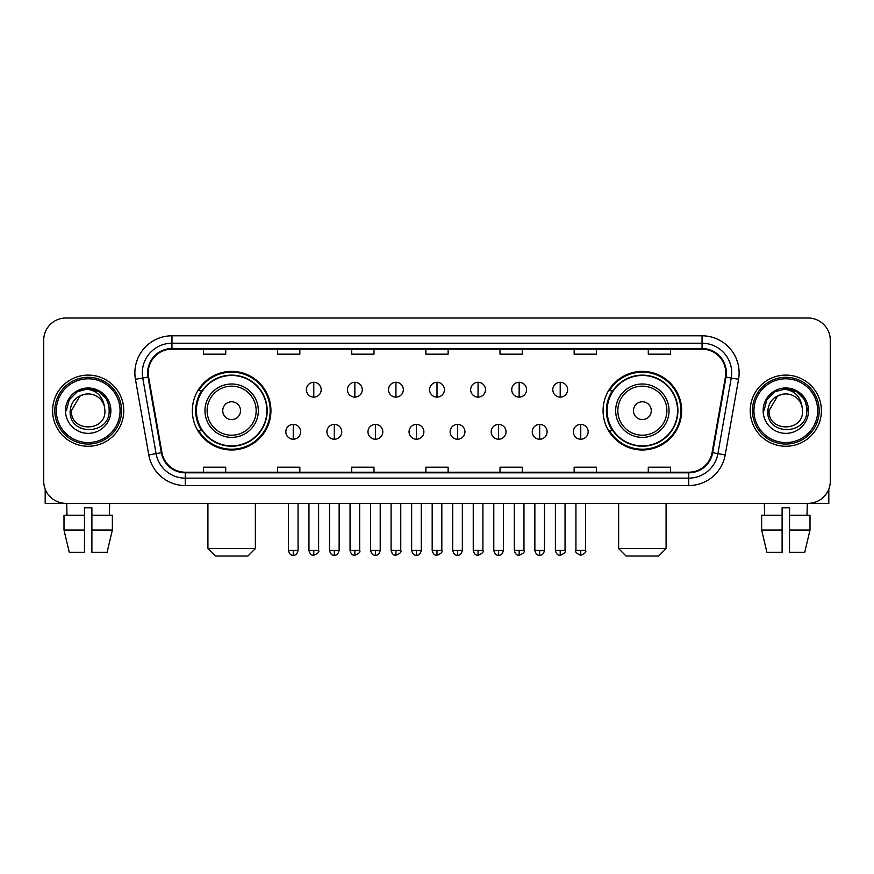 <?xml version="1.0" encoding="UTF-8"?>
<svg xmlns="http://www.w3.org/2000/svg" width="874" height="874" viewBox="0 0 874 874"><rect width="100%" height="100%" fill="white"/><g stroke="black" fill="none" stroke-linecap="round" stroke-linejoin="round"><path stroke-width="1.31" d="M603.071 410.682A39.297 39.297 0 0 0 642.357 449.979A39.297 39.297 0 0 0 681.654 410.682A39.297 39.297 0 0 0 642.357 371.384A39.297 39.297 0 0 0 603.071 410.682M192.346 410.682A39.297 39.297 0 0 0 231.643 449.979A39.297 39.297 0 0 0 270.929 410.682A39.297 39.297 0 0 0 231.643 371.384A39.297 39.297 0 0 0 192.346 410.682M201.774 430.696A35.954 35.954 0 0 1 201.774 390.667M612.488 430.696A35.954 35.954 0 0 1 612.488 390.667M43.7 340.248L43.7 481.115A22.243 22.243 0 0 0 65.943 503.358L808.057 503.358A22.243 22.243 0 0 0 830.3 481.115L830.3 340.248A22.243 22.243 0 0 0 808.057 318.005L65.943 318.005A22.243 22.243 0 0 0 43.7 340.248L43.7 481.115M52.593 410.682A35.583 35.583 0 0 0 88.187 446.264A35.583 35.583 0 0 0 123.769 410.682A35.583 35.583 0 0 0 88.187 375.099A35.583 35.583 0 0 0 52.593 410.682A35.583 35.583 0 0 0 88.187 446.264A35.583 35.583 0 0 0 123.769 410.682A35.583 35.583 0 0 0 88.187 375.099A35.583 35.583 0 0 0 52.593 410.682M750.231 410.682A35.583 35.583 0 0 0 785.813 446.264A35.583 35.583 0 0 0 821.407 410.682A35.583 35.583 0 0 0 785.813 375.099A35.583 35.583 0 0 0 750.231 410.682A35.583 35.583 0 0 0 785.813 446.264A35.583 35.583 0 0 0 821.407 410.682A35.583 35.583 0 0 0 785.813 375.099A35.583 35.583 0 0 0 750.231 410.682M148.23 372.87A23.729 23.729 0 0 1 171.96 349.152L702.041 349.152A23.729 23.729 0 0 1 725.409 376.989L712.07 452.612A23.729 23.729 0 0 1 688.712 472.211L185.288 472.211A23.729 23.729 0 0 1 161.93 452.612L148.591 376.989A23.729 23.729 0 0 1 148.23 372.87M147.64 372.87A24.319 24.319 0 0 0 148.012 377.098L161.34 452.71A24.319 24.319 0 0 0 185.288 472.812L688.712 472.812A24.319 24.319 0 0 0 712.66 452.71L725.988 377.098A24.319 24.319 0 0 0 702.041 348.551L171.96 348.551A24.319 24.319 0 0 0 147.64 372.87M135.448 379.305A37.069 37.069 0 0 1 171.96 335.802L702.041 335.802A37.069 37.069 0 0 1 738.552 379.305L725.212 454.928A37.069 37.069 0 0 1 688.712 485.562L185.288 485.562A37.069 37.069 0 0 1 148.788 454.928L135.448 379.305L142.757 378.016A29.65 29.65 0 0 1 171.96 343.22L702.041 343.22A29.65 29.65 0 0 1 731.243 378.016L717.915 453.639A29.65 29.65 0 0 1 688.712 478.144L185.288 478.144A29.65 29.65 0 0 1 156.085 453.639L142.757 378.016A29.65 29.65 0 0 1 142.298 372.87M808.057 318.005L65.943 318.005M65.943 503.358L808.057 503.358M830.3 481.115L830.3 340.248M712.66 452.71L717.915 453.639L731.243 378.016L738.552 379.305M425.878 349.152L425.878 354.167L448.122 354.167L448.122 349.152M351.741 349.152L351.741 354.167L373.985 354.167L373.985 349.152M277.604 349.152L277.604 354.167L299.848 354.167L299.848 349.152M203.467 349.152L203.467 354.167L225.71 354.167L225.71 349.152M500.015 349.152L500.015 354.167L522.259 354.167L522.259 349.152M574.152 349.152L574.152 354.167L596.396 354.167L596.396 349.152M648.289 349.152L648.289 354.167L670.533 354.167L670.533 349.152M448.122 472.211L448.122 467.197L425.878 467.197L425.878 472.211M373.985 472.211L373.985 467.197L351.741 467.197L351.741 472.211M299.848 472.211L299.848 467.197L277.604 467.197L277.604 472.211M225.71 472.211L225.71 467.197L203.467 467.197L203.467 472.211M522.259 472.211L522.259 467.197L500.015 467.197L500.015 472.211M596.396 472.211L596.396 467.197L574.152 467.197L574.152 472.211M670.533 472.211L670.533 467.197L648.289 467.197L648.289 472.211M45.186 489.101L45.186 503.358L131.187 503.358M63.999 515.212L63.999 530.037L69.264 552.281L63.999 530.037L63.999 515.212L84.472 515.212L84.472 507.805L91.89 507.805L91.89 515.212L112.364 515.212L112.364 530.037L107.098 552.281L112.364 530.037L91.89 530.037L91.89 515.212M109.687 503.358L109.359 515.212M84.472 515.212L84.472 552.281L69.264 552.281M63.999 530.037L84.472 530.037M107.098 552.281L91.89 552.281L91.89 530.037M66.686 503.358L67.003 515.212M120.066 410.682A31.879 31.879 0 0 0 88.187 378.803A31.879 31.879 0 0 0 56.307 410.682A31.879 31.879 0 0 0 88.187 442.561A31.879 31.879 0 0 0 120.066 410.682M121.541 410.682A33.365 33.365 0 0 0 88.187 377.317A33.365 33.365 0 0 0 54.822 410.682A33.365 33.365 0 0 0 88.187 444.047A33.365 33.365 0 0 0 121.541 410.682M104.935 410.682C105.962 432.291 70.401 432.291 71.428 410.682L79.807 396.173L84.024 394.447C75.721 396.709 71.111 402.116 70.182 410.682C68.401 436.17 109.906 435.514 109.152 410.682C109.283 403.646 106.672 397.834 101.329 393.224C96.468 389.673 91.06 388.285 85.106 389.05C96.064 389.913 102.466 395.638 104.334 406.224L104.935 410.682C105.962 432.291 70.401 432.291 71.428 410.682L79.807 396.173L84.024 394.447L79.807 396.173L71.428 410.682L79.807 396.173L84.024 394.447L79.807 396.173L71.428 410.682L79.807 396.173L84.024 394.447L79.807 396.173L71.428 410.682L79.807 396.173L84.024 394.447L79.807 396.173L71.428 410.682C70.401 432.291 105.962 432.291 104.935 410.682C105.962 432.291 70.401 432.291 71.428 410.682C70.401 432.291 105.962 432.291 104.935 410.682C105.962 432.291 70.401 432.291 71.428 410.682C70.401 432.291 105.962 432.291 104.935 410.682L104.334 406.224A16.759 16.759 0 0 0 84.024 394.447M65.495 410.682A22.691 22.691 0 0 0 88.187 433.362A22.691 22.691 0 0 0 110.867 410.682A22.691 22.691 0 0 0 88.187 387.99A22.691 22.691 0 0 0 65.495 410.682M85.106 389.05L77.262 391.76L69.254 399.757L66.337 410.682L69.254 399.757L77.262 391.76L88.187 388.832L99.112 391.76L107.109 399.757L110.037 410.682L107.109 399.757L99.112 391.76L88.187 388.832L77.262 391.76L69.254 399.757L66.337 410.682L69.254 399.757L77.262 391.76L88.187 388.832L99.112 391.76L107.109 399.757L110.037 410.682L107.109 399.757L99.112 391.76L88.187 388.832L77.262 391.76L69.254 399.757L66.337 410.682L69.254 399.757L77.262 391.76L88.187 388.832L99.112 391.76L107.109 399.757L110.037 410.682M247.954 555.995L215.332 555.995L207.914 548.577L255.361 548.577L247.954 555.995M240.536 410.682A8.893 8.893 0 0 0 231.643 401.789A8.893 8.893 0 0 0 222.739 410.682A8.893 8.893 0 0 0 231.643 419.575A8.893 8.893 0 0 0 240.536 410.682M258.333 410.682A26.69 26.69 0 0 0 231.643 383.992A26.69 26.69 0 0 0 204.953 410.682A26.69 26.69 0 0 0 231.643 437.371A26.69 26.69 0 0 0 258.333 410.682A26.69 26.69 0 0 1 231.643 437.371A26.69 26.69 0 0 1 204.953 410.682M266.854 410.682A35.211 35.211 0 0 0 231.643 375.47A35.211 35.211 0 0 0 196.421 410.682A35.211 35.211 0 0 0 231.643 445.893A35.211 35.211 0 0 0 266.854 410.682M270.186 410.682A38.554 38.554 0 0 1 198.693 430.696L202.265 430.696A35.55 35.55 0 0 0 255.153 437.339A35.55 35.55 0 0 0 255.153 384.025A35.55 35.55 0 0 0 202.265 390.667L198.693 390.667A38.554 38.554 0 0 1 270.186 410.682M658.668 555.995L626.046 555.995L618.639 548.577L666.086 548.577L658.668 555.995M651.261 410.682A8.893 8.893 0 0 0 642.357 401.789A8.893 8.893 0 0 0 633.464 410.682A8.893 8.893 0 0 0 642.357 419.575A8.893 8.893 0 0 0 651.261 410.682M669.047 410.682A26.69 26.69 0 0 0 642.357 383.992A26.69 26.69 0 0 0 615.667 410.682A26.69 26.69 0 0 0 642.357 437.371A26.69 26.69 0 0 0 669.047 410.682A26.69 26.69 0 0 1 642.357 437.371A26.69 26.69 0 0 1 615.667 410.682M677.579 410.682A35.211 35.211 0 0 0 642.357 375.47A35.211 35.211 0 0 0 607.146 410.682A35.211 35.211 0 0 0 642.357 445.893A35.211 35.211 0 0 0 677.579 410.682M680.912 410.682A38.554 38.554 0 0 1 609.418 430.696L612.991 430.696A35.55 35.55 0 0 0 665.879 437.339A35.55 35.55 0 0 0 665.879 384.025A35.55 35.55 0 0 0 612.991 390.667L609.418 390.667A38.554 38.554 0 0 1 680.912 410.682M313.788 382.288A7.418 7.418 0 0 0 306.37 389.695A7.418 7.418 0 0 0 313.788 397.113A7.418 7.418 0 0 0 321.195 389.695A7.418 7.418 0 0 0 313.788 382.288L313.788 397.113A7.418 7.418 0 0 0 321.195 389.695A7.418 7.418 0 0 0 313.788 382.288M354.855 382.288A7.418 7.418 0 0 0 347.437 389.695A7.418 7.418 0 0 0 354.855 397.113A7.418 7.418 0 0 0 362.273 389.695A7.418 7.418 0 0 0 354.855 382.288L354.855 397.113A7.418 7.418 0 0 0 362.273 389.695A7.418 7.418 0 0 0 354.855 382.288M395.933 382.288A7.418 7.418 0 0 0 388.515 389.695A7.418 7.418 0 0 0 395.933 397.113A7.418 7.418 0 0 0 403.34 389.695A7.418 7.418 0 0 0 395.933 382.288L395.933 397.113A7.418 7.418 0 0 0 403.34 389.695A7.418 7.418 0 0 0 395.933 382.288M437 382.288A7.418 7.418 0 0 0 429.582 389.695A7.418 7.418 0 0 0 437 397.113A7.418 7.418 0 0 0 444.418 389.695A7.418 7.418 0 0 0 437 382.288L437 397.113A7.418 7.418 0 0 0 444.418 389.695A7.418 7.418 0 0 0 437 382.288M478.067 382.288A7.418 7.418 0 0 0 470.66 389.695A7.418 7.418 0 0 0 478.067 397.113A7.418 7.418 0 0 0 485.485 389.695A7.418 7.418 0 0 0 478.067 382.288L478.067 397.113A7.418 7.418 0 0 0 485.485 389.695A7.418 7.418 0 0 0 478.067 382.288M519.145 382.288A7.418 7.418 0 0 0 511.727 389.695A7.418 7.418 0 0 0 519.145 397.113A7.418 7.418 0 0 0 526.563 389.695A7.418 7.418 0 0 0 519.145 382.288L519.145 397.113A7.418 7.418 0 0 0 526.563 389.695A7.418 7.418 0 0 0 519.145 382.288M560.212 382.288A7.418 7.418 0 0 0 552.805 389.695A7.418 7.418 0 0 0 560.212 397.113A7.418 7.418 0 0 0 567.63 389.695A7.418 7.418 0 0 0 560.212 382.288L560.212 397.113A7.418 7.418 0 0 0 567.63 389.695A7.418 7.418 0 0 0 560.212 382.288M293.249 424.393A7.418 7.418 0 0 0 285.831 431.811A7.418 7.418 0 0 0 293.249 439.229A7.418 7.418 0 0 0 300.656 431.811A7.418 7.418 0 0 0 293.249 424.393L293.249 439.229A7.418 7.418 0 0 0 300.656 431.811A7.418 7.418 0 0 0 293.249 424.393M334.316 424.393A7.418 7.418 0 0 0 326.909 431.811A7.418 7.418 0 0 0 334.316 439.229A7.418 7.418 0 0 0 341.734 431.811A7.418 7.418 0 0 0 334.316 424.393L334.316 439.229A7.418 7.418 0 0 0 341.734 431.811A7.418 7.418 0 0 0 334.316 424.393M375.394 424.393A7.418 7.418 0 0 0 367.976 431.811A7.418 7.418 0 0 0 375.394 439.229A7.418 7.418 0 0 0 382.801 431.811A7.418 7.418 0 0 0 375.394 424.393L375.394 439.229A7.418 7.418 0 0 0 382.801 431.811A7.418 7.418 0 0 0 375.394 424.393M416.461 424.393A7.418 7.418 0 0 0 409.054 431.811A7.418 7.418 0 0 0 416.461 439.229A7.418 7.418 0 0 0 423.879 431.811A7.418 7.418 0 0 0 416.461 424.393L416.461 439.229A7.418 7.418 0 0 0 423.879 431.811A7.418 7.418 0 0 0 416.461 424.393M457.539 424.393A7.418 7.418 0 0 0 450.121 431.811A7.418 7.418 0 0 0 457.539 439.229A7.418 7.418 0 0 0 464.946 431.811A7.418 7.418 0 0 0 457.539 424.393L457.539 439.229A7.418 7.418 0 0 0 464.946 431.811A7.418 7.418 0 0 0 457.539 424.393M498.606 424.393A7.418 7.418 0 0 0 491.199 431.811A7.418 7.418 0 0 0 498.606 439.229A7.418 7.418 0 0 0 506.024 431.811A7.418 7.418 0 0 0 498.606 424.393L498.606 439.229A7.418 7.418 0 0 0 506.024 431.811A7.418 7.418 0 0 0 498.606 424.393M539.684 424.393A7.418 7.418 0 0 0 532.266 431.811A7.418 7.418 0 0 0 539.684 439.229A7.418 7.418 0 0 0 547.091 431.811A7.418 7.418 0 0 0 539.684 424.393L539.684 439.229A7.418 7.418 0 0 0 547.091 431.811A7.418 7.418 0 0 0 539.684 424.393M580.751 424.393A7.418 7.418 0 0 0 573.344 431.811A7.418 7.418 0 0 0 580.751 439.229A7.418 7.418 0 0 0 588.169 431.811A7.418 7.418 0 0 0 580.751 424.393L580.751 439.229A7.418 7.418 0 0 0 588.169 431.811A7.418 7.418 0 0 0 580.751 424.393M828.814 489.101L828.814 503.358L742.813 503.358M782.11 515.212L782.11 530.037L761.636 530.037L766.902 552.281L761.636 530.037L761.636 515.212L782.11 515.212L782.11 507.805L789.528 507.805L789.528 515.212L810.001 515.212L810.001 530.037L804.736 552.281L810.001 530.037L789.528 530.037L789.528 515.212M807.314 503.358L806.997 515.212M782.11 530.037L782.11 552.281L766.902 552.281M804.736 552.281L789.528 552.281L789.528 530.037M764.313 503.358L764.641 515.212M817.693 410.682A31.879 31.879 0 0 0 785.813 378.803A31.879 31.879 0 0 0 753.934 410.682A31.879 31.879 0 0 0 785.813 442.561A31.879 31.879 0 0 0 817.693 410.682M819.178 410.682A33.365 33.365 0 0 0 785.813 377.317A33.365 33.365 0 0 0 752.459 410.682A33.365 33.365 0 0 0 785.813 444.047A33.365 33.365 0 0 0 819.178 410.682M802.572 410.682C803.599 432.291 768.038 432.291 769.065 410.682L777.445 396.173L781.662 394.447C773.359 396.709 768.749 402.116 767.82 410.682C766.028 436.17 807.543 435.514 806.789 410.682C806.921 403.646 804.309 397.834 798.967 393.224C794.095 389.673 788.687 388.285 782.733 389.05C793.69 389.913 800.103 395.638 801.971 406.224L802.572 410.682C803.599 432.291 768.038 432.291 769.065 410.682L777.445 396.173L781.662 394.447L777.445 396.173L769.065 410.682L777.445 396.173L781.662 394.447L777.445 396.173L769.065 410.682L777.445 396.173L781.662 394.447L777.445 396.173L769.065 410.682L777.445 396.173L781.662 394.447A16.759 16.759 0 0 1 801.971 406.224L802.572 410.682C803.599 432.291 768.038 432.291 769.065 410.682C768.038 432.291 803.599 432.291 802.572 410.682L801.971 406.224M763.133 410.682A22.691 22.691 0 0 0 785.813 433.362A22.691 22.691 0 0 0 808.505 410.682A22.691 22.691 0 0 0 785.813 387.99A22.691 22.691 0 0 0 763.133 410.682M763.963 410.682L766.891 399.757L774.888 391.76L785.813 388.832L796.738 391.76L804.746 399.757L807.663 410.682L804.746 399.757L796.738 391.76L785.813 388.832L774.888 391.76L766.891 399.757L763.963 410.682L766.891 399.757L774.888 391.76L785.813 388.832L796.738 391.76L804.746 399.757L807.663 410.682L804.746 399.757L796.738 391.76L785.813 388.832L774.888 391.76L766.891 399.757L763.963 410.682L766.891 399.757L774.888 391.76L785.813 388.832L796.738 391.76L804.746 399.757L807.663 410.682L804.746 399.757L796.738 391.76L785.813 388.832L774.888 391.76L766.891 399.757L763.963 410.682L766.891 399.757L774.888 391.76L785.813 388.832L796.738 391.76L804.746 399.757L807.663 410.682L804.746 399.757L796.738 391.76L785.813 388.832L774.888 391.76L766.891 399.757L763.963 410.682L766.891 399.757L774.888 391.76L785.813 388.832L796.738 391.76L804.746 399.757L807.663 410.682L804.746 399.757L796.738 391.76L785.813 388.832L774.888 391.76L766.891 399.757L763.963 410.682L766.891 399.757L774.888 391.76L785.813 388.832L796.738 391.76L804.746 399.757L807.663 410.682L804.746 399.757L796.738 391.76L785.813 388.832L774.888 391.76L766.891 399.757L763.963 410.682L766.891 399.757L774.888 391.76L785.813 388.832L796.738 391.76L804.746 399.757L807.663 410.682M702.041 335.802L702.041 348.551M142.757 378.016L148.012 377.098M185.288 485.562L185.288 472.812M688.712 472.812L688.712 485.562M148.788 454.928L161.34 452.71M725.988 377.098L731.243 378.016M171.96 335.802L171.96 348.551M717.915 453.639L725.212 454.928M256.158 410.682A24.516 24.516 0 0 0 231.643 386.166A24.516 24.516 0 0 0 207.116 410.682A24.516 24.516 0 0 0 231.643 435.197A24.516 24.516 0 0 0 256.158 410.682M666.884 410.682A24.516 24.516 0 0 0 642.357 386.166A24.516 24.516 0 0 0 617.842 410.682A24.516 24.516 0 0 0 642.357 435.197A24.516 24.516 0 0 0 666.884 410.682M313.788 550.434L308.959 550.434C309.8 553.865 311.417 555.471 313.788 555.252L313.788 550.434L318.606 550.434L318.606 503.358M354.855 550.434L350.037 550.434C350.878 553.865 352.484 555.471 354.855 555.252L354.855 550.434L359.673 550.434L359.673 503.358M395.933 550.434L391.104 550.434C391.945 553.865 393.551 555.471 395.933 555.252L395.933 550.434L400.751 550.434L400.751 503.358M437 550.434L432.182 550.434C433.023 553.865 434.629 555.471 437 555.252L437 550.434L441.818 550.434L441.818 503.358M478.067 550.434L473.249 550.434C474.09 553.865 475.696 555.471 478.067 555.252L478.067 550.434L482.896 550.434L482.896 503.358M519.145 550.434L514.327 550.434C515.168 553.865 516.774 555.471 519.145 555.252L519.145 550.434L523.963 550.434L523.963 503.358M560.212 550.434L555.394 550.434C556.235 553.865 557.841 555.471 560.212 555.252L560.212 550.434L565.041 550.434L565.041 503.358M293.249 550.434L288.431 550.434C289.272 553.865 290.878 555.471 293.249 555.252L293.249 550.434L298.067 550.434L298.067 503.358M334.316 550.434L329.498 550.434C330.339 553.865 331.945 555.471 334.316 555.252L334.316 550.434L339.134 550.434L339.134 503.358M375.394 550.434L370.576 550.434C371.417 553.865 373.023 555.471 375.394 555.252L375.394 550.434L380.212 550.434L380.212 503.358M416.461 550.434L411.643 550.434C412.484 553.865 414.09 555.471 416.461 555.252L416.461 550.434L421.279 550.434L421.279 503.358M457.539 550.434L452.721 550.434C453.562 553.865 455.168 555.471 457.539 555.252L457.539 550.434L462.357 550.434L462.357 503.358M498.606 550.434L493.788 550.434C494.629 553.865 496.235 555.471 498.606 555.252L498.606 550.434L503.424 550.434L503.424 503.358M539.684 550.434L534.866 550.434C535.707 553.865 537.313 555.471 539.684 555.252L539.684 550.434L544.502 550.434L544.502 503.358M580.751 550.434L575.933 550.434C574.961 551.975 576.567 553.581 580.751 555.252L580.751 550.434L585.569 550.434L585.569 503.358M255.361 503.358L255.361 548.577M207.914 503.358L207.914 548.577M666.086 503.358L666.086 548.577M618.639 503.358L618.639 548.577M308.959 550.434L308.959 503.358M318.606 550.434C319.578 551.975 317.972 553.581 313.788 555.252M350.037 550.434L350.037 503.358M359.673 550.434C360.656 551.975 359.05 553.581 354.855 555.252M391.104 550.434L391.104 503.358M400.751 550.434C401.723 551.975 400.117 553.581 395.933 555.252M432.182 550.434L432.182 503.358M441.818 550.434C442.801 551.975 441.195 553.581 437 555.252M473.249 550.434L473.249 503.358M482.896 550.434C483.868 551.975 482.262 553.581 478.067 555.252M514.327 550.434L514.327 503.358M523.963 550.434C524.946 551.975 523.34 553.581 519.145 555.252M555.394 550.434L555.394 503.358M565.041 550.434C566.013 551.975 564.407 553.581 560.212 555.252M288.431 550.434L288.431 503.358M298.067 550.434C297.226 553.865 295.62 555.471 293.249 555.252M329.498 550.434L329.498 503.358M339.134 550.434C338.293 553.865 336.687 555.471 334.316 555.252M370.576 550.434L370.576 503.358M380.212 550.434C379.371 553.865 377.765 555.471 375.394 555.252M411.643 550.434L411.643 503.358M421.279 550.434C420.438 553.865 418.832 555.471 416.461 555.252M452.721 550.434L452.721 503.358M462.357 550.434C461.516 553.865 459.91 555.471 457.539 555.252M493.788 550.434L493.788 503.358M503.424 550.434C502.583 553.865 500.977 555.471 498.606 555.252M534.866 550.434L534.866 503.358M544.502 550.434C543.661 553.865 542.055 555.471 539.684 555.252M575.933 550.434L575.933 503.358M585.569 550.434C586.552 551.975 584.946 553.581 580.751 555.252"/></g></svg>
